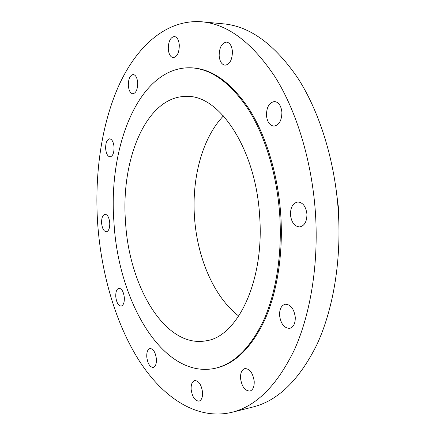 <?xml version="1.0" encoding="UTF-8"?>
<svg xmlns="http://www.w3.org/2000/svg" width="436" height="436" viewBox="0 0 436 436"><rect width="100%" height="100%" fill="white"/><g stroke="black" fill="none" stroke-linecap="round" stroke-linejoin="round"><path stroke-width="0.65" d="M254.21 381.391C252.918 372.998 249.812 368.725 244.89 368.573C241.822 369.608 240.372 372.84 240.53 378.268C241.795 386.661 244.928 390.923 249.926 391.07C252.935 390.013 254.362 386.792 254.21 381.391M202.566 392.389C201.437 384.721 198.816 380.77 194.707 380.552C192.162 381.446 190.968 384.367 191.132 389.31C192.238 396.973 194.876 400.913 199.039 401.136C201.546 400.237 202.724 397.321 202.566 392.389M156.415 359.079C155.494 352.321 153.352 348.795 149.984 348.506C147.679 349.291 146.605 352.081 146.763 356.877C147.668 363.624 149.821 367.139 153.232 367.434C155.505 366.649 156.568 363.864 156.415 359.079M124.331 297.657C123.579 291.706 121.791 288.567 118.957 288.234C116.684 288.954 115.627 291.771 115.774 296.682C116.51 302.628 118.309 305.767 121.175 306.099C123.415 305.38 124.467 302.568 124.331 297.657M109.752 222.84C109.125 217.471 107.556 214.605 105.038 214.24C102.629 214.937 101.484 217.924 101.615 223.199C102.231 228.568 103.812 231.434 106.357 231.794C108.738 231.102 109.872 228.115 109.752 222.84M114.047 146.981C113.491 141.951 112.019 139.231 109.627 138.822C106.885 139.536 105.561 142.834 105.654 148.72C106.199 153.75 107.681 156.47 110.101 156.873C112.81 156.17 114.123 152.873 114.047 146.981M137.683 82.617C137.16 77.673 135.672 74.97 133.225 74.496C129.933 75.248 128.309 78.976 128.342 85.685C128.86 90.634 130.359 93.337 132.838 93.8C136.087 93.064 137.7 89.331 137.683 82.617M179.3 45.012C178.765 39.894 177.136 37.06 174.411 36.504C170.372 37.289 168.329 41.502 168.285 49.132C168.808 54.266 170.46 57.105 173.223 57.645C177.207 56.865 179.229 52.652 179.3 45.012M232.421 51.47C231.821 45.845 229.881 42.717 226.6 42.085C221.75 42.919 219.27 47.497 219.161 55.83C219.755 61.481 221.722 64.61 225.058 65.209C229.827 64.381 232.279 59.803 232.421 51.47M281.901 112.226C281.133 105.703 278.675 102.133 274.527 101.528C269.241 102.455 266.549 107.087 266.461 115.42C267.219 121.982 269.715 125.546 273.95 126.118C279.127 125.17 281.781 120.538 281.901 112.226M295.276 317.212C294 308.753 290.659 304.432 285.258 304.235C281.34 305.38 279.438 309.108 279.563 315.413C280.811 323.888 284.185 328.204 289.689 328.368C293.521 327.202 295.385 323.485 295.276 317.212M306.933 214.092C305.898 206.424 302.84 202.38 297.761 201.966C292.872 203.062 290.441 207.345 290.463 214.823C291.482 222.524 294.583 226.556 299.772 226.927C304.546 225.81 306.939 221.532 306.933 214.092M339.023 230.224L338.761 210.147L335.595 185.464M231.848 412.336L252.973 406.995C277.83 400.793 299.069 380.154 316.683 345.072C333.055 310.012 341.464 261.355 338.347 211.869C335.012 161.004 319.615 111.878 297.788 78.044C274.631 44.347 249.91 26.285 223.624 23.86L201.928 21.8C166.754 19.026 137.231 45.813 119.279 84.562C101.468 123.84 94.41 173.948 97.653 223.379C101.266 273.732 115.578 323.539 139.264 360.85C163.01 397.599 196.838 420.577 231.848 412.336C256.27 406.265 277.138 385.386 294.436 349.71C310.508 314.029 318.705 264.32 315.49 213.711C312.067 161.691 296.709 111.436 275.078 76.905C252.139 42.526 227.756 24.16 201.928 21.8M214.31 368.48L215.286 368.278C234.661 364.142 251.076 348.195 264.532 320.449C277.04 292.79 283.302 254.319 280.8 215.253C278.13 175.147 266.314 136.354 249.523 109.654C231.701 82.982 212.615 69.052 192.271 67.869L191.279 67.814C139.198 65.716 107.774 146.561 113.987 222.682C118.227 300.426 162.078 378.65 214.31 368.48C233.669 364.349 250.073 348.397 263.518 320.629C276.01 292.948 282.261 254.444 279.759 215.335C277.083 175.19 265.273 136.354 248.493 109.632C230.677 82.938 211.607 68.997 191.279 67.814M259.66 216.223C255.894 148.856 219.368 95.157 187.104 96.416C146.376 95.337 120.478 159.669 125.546 222.169C129.034 286.043 164.873 348.26 205.83 340.848C237.048 337.121 264.565 281.7 259.66 216.223M223.439 115.889C202.244 138.054 191.769 177.915 194.478 216.992C197.067 257.273 213.7 296.818 238.775 316.073"/></g></svg>
